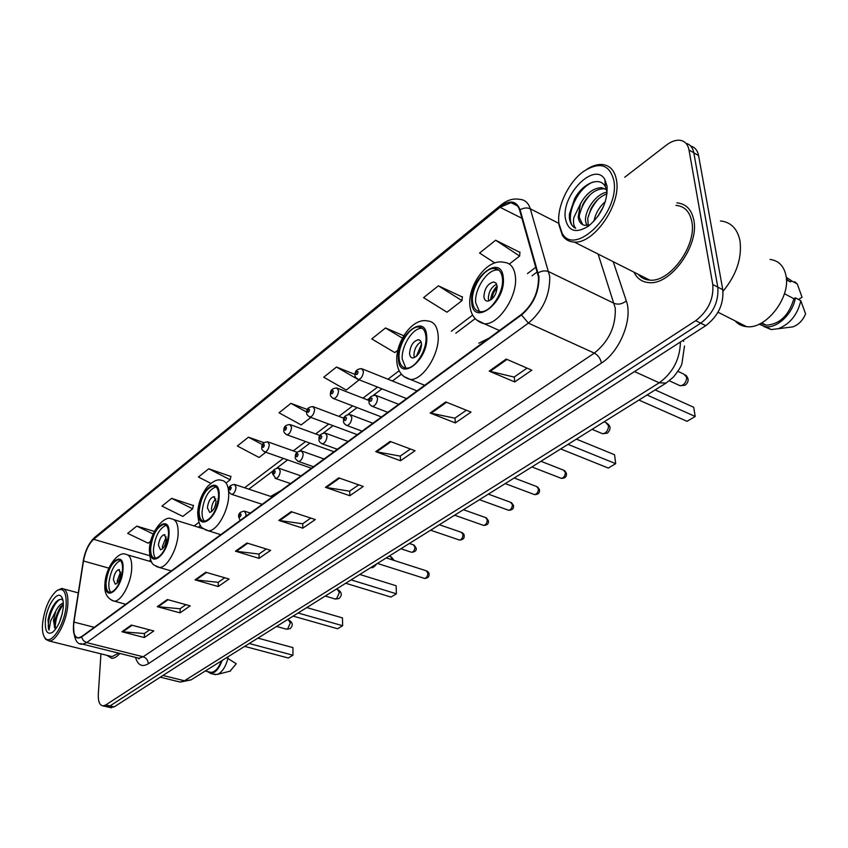 <?xml version="1.0" encoding="UTF-8"?>
<svg xmlns="http://www.w3.org/2000/svg" width="848" height="848" viewBox="0 0 848 848"><rect width="100%" height="100%" fill="white"/><g stroke="black" fill="none" stroke-linecap="round" stroke-linejoin="round"><path stroke-width="1.27" d="M280.847 490.653L270.66 496.419M489.084 338.108L478.791 343.228M110.155 707.508L114.173 706.903L705.769 325.664C718.224 316.092 723.895 304.103 722.782 289.709L698.582 155.576C697.533 150.35 694.904 147.181 690.685 146.047M100.944 653.85L98.315 694.003C98.018 701.402 99.587 705.366 103.021 705.886L105.735 704.985L695.71 320.682C708.165 311.025 713.857 298.973 712.776 284.515L689.011 150.011L693.812 152.799C692.774 147.563 690.145 144.383 685.915 143.27C690.145 144.383 692.774 147.563 693.812 152.799L717.79 287.122L693.812 152.799L698.582 155.576M695.71 320.682L700.755 323.173C713.21 313.559 718.892 301.538 717.79 287.122C718.892 301.538 713.21 313.559 700.755 323.173L109.964 705.949L700.755 323.173L705.769 325.664M105.958 706.554L109.964 705.949L105.958 706.554M693.812 220.162C691.629 209.477 685.99 203.711 676.905 202.873C685.99 203.711 691.629 209.477 693.812 220.162C699.42 245.591 670.344 285.394 648.964 282.617C670.344 285.394 699.42 245.591 693.812 220.162M538.469 277.01C538.713 291.903 533.042 304.368 521.456 314.396L81.578 636.625L78.334 637.887C74.189 637.113 72.737 631.834 73.956 622.082L83.486 560.984C85.319 551.179 88.701 543.95 93.63 539.307L500.044 207.283L511.005 202.651C515.255 202.852 518.139 205.396 519.654 210.283L538.469 277.01M538.957 276.639L520.1 209.827C516.474 200.637 509.775 199.619 500.002 206.764L93.651 538.872C88.616 543.642 85.15 551.041 83.263 561.09L73.744 622.167C72.43 635.258 75.027 640.229 81.535 637.092L521.509 314.979C533.392 304.697 539.211 291.913 538.957 276.639M149.64 629.863L144.372 633.52L121.932 631.749L144.277 637.537L153.806 630.954L131.345 625.061L121.932 631.749M144.489 633.445L144.277 637.537M185.956 604.677L180.073 608.758L157.283 606.659L180.041 612.86L190.196 605.854L167.332 599.525L157.283 606.659M180.2 608.673L180.041 612.86M224.752 577.774L218.19 582.332L195.04 579.862L218.201 586.53L229.066 579.036L205.788 572.241L195.04 579.862M218.307 582.247L218.201 586.53M266.261 548.985L258.947 554.062L235.447 551.189L259.022 558.366L270.65 550.341L246.969 543.017L235.447 551.189M259.064 553.977L259.022 558.366M527.074 368.117L514.153 377.074L489.201 371.127L514.725 381.95L531.813 370.173L506.192 359.064L489.201 371.127M514.27 376.989L514.725 381.95M466.358 410.22L454.878 418.181L430.148 413.029L455.312 422.94L471.032 412.096L445.772 401.941L430.148 413.029M454.994 418.106L455.312 422.94M410.432 449.005L400.192 456.107L375.738 451.634L400.521 460.75L415.043 450.733L390.154 441.416L375.738 451.634M400.309 456.023L400.521 460.75M358.736 484.855L349.588 491.193L325.441 487.335L349.832 495.72L363.273 486.445L338.776 477.869L325.441 487.335M349.715 491.119L349.832 495.72M310.813 518.086L302.641 523.757L278.812 520.418L302.789 528.177L315.276 519.559L291.182 511.641L278.812 520.418M302.757 523.682L302.789 528.177M634.018 272.176C637.113 278.621 642.095 282.098 648.964 282.617C642.095 282.098 637.113 278.621 634.018 272.176M106.943 655.334L111.692 658.334C114.257 658.355 116.992 656.723 119.886 653.458C116.992 656.723 114.257 658.355 111.692 658.334L106.943 655.334M689.011 150.011C687.781 143.99 684.569 140.715 679.365 140.217C675.252 140.026 670.916 141.658 666.358 145.125L624.743 177.243M230.868 476.481L208.778 468.774L198.411 477.032L210.813 483.36M193.365 505.567L171.656 498.348L161.936 506.097L182.818 516.421L192.644 508.821L193.429 505.281M154.378 531.42L136.814 526.11L127.688 533.381L148.167 543.197L150.69 541.247M355.132 374.466L336.476 367.036L323.713 377.201L346.281 390.059L359.202 379.809M403.786 335.734L385.501 327.975L371.763 338.924L394.765 352.577L397.871 350.182M462.33 297.012L438.395 285.829L423.565 297.659L447.002 312.202L461.959 300.637L462.361 296.694M519.909 252.375L495.645 240.228L479.565 253.033L494.755 262.912M264.025 442.688L248.443 437.176L237.366 446.006L259.075 457.475L265.806 452.26M307.474 409.552L290.906 403.341L279.034 412.806L301.167 424.933L310.887 417.417M290.906 403.341L306.775 412.128M336.476 367.036L357.496 379.141M358.004 379.438L359.16 380.105M385.501 327.975L402.418 338.14M438.395 285.829L461.959 300.637M509.309 264.035L519.633 256.054L519.93 252.047M495.645 240.228L519.633 256.054M248.443 437.176L262.52 444.681M227.041 482.226L230.19 479.798L230.932 476.194M208.778 468.774L230.19 479.798M171.656 498.348L192.644 508.821M136.814 526.11L153.159 534.007M638.894 274.635L639.381 275.611L638.894 274.635M558.927 223.459L562.118 233.179C574.541 257.315 619.888 212.88 613.92 180.868C609.839 164.523 599.812 161.311 583.816 171.243C568.573 181.854 556.68 206.944 558.927 223.459M558.779 221.879L559.002 225.08L562.341 235.256C565.15 239.592 569.125 241.85 574.287 242.051C593.748 244.076 621.149 204.856 616.57 180.56C614.8 170.342 609.776 164.968 601.476 164.459C596.907 164.374 592.084 165.954 586.996 169.176M638.184 274.275C641.12 277.858 644.968 279.808 649.748 280.116C669.803 282.713 697.035 245.432 691.798 221.593C689.763 211.565 684.474 206.149 675.941 205.364M723.015 291.352C736.615 274.667 742.244 257.675 739.912 240.387C737.262 228.536 730.775 222.059 720.45 220.946M735.142 320.883C738.078 324.265 741.873 326.183 746.526 326.639C766.062 329.702 791.449 296.789 785.831 274.879C783.616 265.647 778.369 260.506 770.069 259.456M593.96 221.211C595.413 213.643 599.207 207.071 605.366 201.506M597.363 217.12L603.469 206.562M586.71 225.526L585.533 220.83C584.664 210.325 596.271 193.429 607.094 192.189M588.226 225.324L587.749 218.434L590.823 209.117C594.808 201.432 600.214 196.312 607.062 193.768M582.767 224.699L579.322 217.618L579.417 214.82L583 204.008C588.724 194.171 595.572 189.083 603.532 188.754L601.465 187.641C593.165 188.076 586.159 193.471 580.445 203.827L578.177 217.024C578.855 221.752 581.007 224.508 584.622 225.314L589.519 224.953M601.465 187.641L606.574 189.676M603.532 188.754L606.108 189.316M607.104 192.284L605.377 186.708C599.875 175.801 582.671 183.475 574.647 198.697L569.421 213.993L569.368 218.021C570.047 223.172 572.156 226.586 575.707 228.25C573.63 226.109 573.015 222.526 573.863 217.512L580.17 204.41M607.062 186.178L604.889 179.606C594.893 160.919 561.281 194.764 565.372 218.466C568.128 231.377 575.877 233.9 588.618 226.034C601.497 214.851 607.656 201.559 607.062 186.178M786.425 279.776L790.389 281.928L786.393 279.13M798.466 299.482L802.06 297.235L797.258 283.953L794.788 281.737M787.167 279.49L786.414 279.501M790.389 281.928L791.841 281.006L786.223 277.243M791.841 281.006L797.258 283.953M760.773 323.364L766.242 325.197C779.683 324.265 788.894 315.445 793.898 298.74L784.453 293.694M788.502 327.423L792.838 326.872C798.53 324.795 802.78 320.47 805.6 313.898L800.809 300.733L795.36 297.828L793.898 298.74M763.836 326.459L771.192 329.554L778.337 328.706C790.082 323.936 797.576 314.619 800.809 300.733M759.034 324.201L765.733 326.766C777.468 328.399 793.166 313.272 795.36 297.828M575.707 228.25C563.284 223.851 573.99 190.175 592.561 182.193M579.438 214.65C581.442 206.933 585.205 200.096 590.717 194.128M587.749 218.477C589.742 211.11 593.346 204.569 598.54 198.856M598.306 215.816L602.939 207.739M502.44 278.462C501.687 272.123 498.984 268.795 494.342 268.456C484.293 267.597 470.979 287.854 472.506 301.411C473.163 307.888 475.876 311.322 480.636 311.693C490.557 312.679 504.168 292.094 502.44 278.462M498.783 270.099L497.532 269.971C487.462 269.092 474.159 289.316 475.696 302.863L479.491 311.587M638.926 400.065L687.039 421.318L695.201 416.474L647.035 394.998M695.201 416.474L693.717 407.273L655.175 389.91M497.204 286.423L496.059 283.179L493.589 281.949C487.77 283.614 484.537 288.5 483.89 296.599C484.197 299.461 485.406 300.966 487.505 301.135C493.335 299.471 496.557 294.563 497.204 286.423M496.674 284.218C491.437 286.9 488.66 291.701 488.342 298.634L488.893 300.934M490.568 300.139C491.14 294.691 493.335 289.974 497.151 286.009M491.692 299.302L493.472 292.899L497.235 287.398M42.58 623.365C42.029 630.308 42.856 635.184 45.05 637.961C50.838 646.155 65.052 624.287 66.155 605.101C66.557 591.777 63.367 587.028 56.583 590.833C49.226 597.596 44.562 608.44 42.58 623.365M44.276 636.859L45.718 639.328L49.046 640.982C56.159 641.692 66.801 621.372 67.819 604.953C68.381 594.49 66.388 588.989 61.862 588.448L57.335 590.325M110.049 656.108L112.074 656.606L118.709 653.161M59.551 622.093L62.286 613.56M63.314 603.045C60.526 603.914 57.993 606.649 55.714 611.238L53.477 620.492L54.834 628.135L54.431 620.736L60.303 607.03L63.356 604.189M62.975 600.32C60.791 598.465 58.152 599.398 55.067 603.108C51.601 607.772 49.248 613.411 47.997 620.047L49.004 630.043L50.742 620.736L55.533 611.62M63.25 607.348C63.611 602.186 62.985 598.593 61.363 596.557C56.869 590.409 46.311 606.829 45.368 621.202C44.955 631.453 47.382 635.131 52.671 632.237C58.268 627.022 61.798 618.722 63.25 607.348M209.509 672.019L210.982 672.39C214.989 672.125 218.466 668.298 221.445 660.899M229.956 671.181L236.253 663.804L226.67 657.635M213.972 674.308L217.491 674.404C222.218 672.21 225.738 666.74 228.048 657.995M207.262 671.457L210.749 673.503C215.222 673.153 219.028 668.796 222.187 660.433M49.004 630.043C46.099 624.043 52.375 603.871 59.816 599.472M55.247 628.665C55.141 620.248 57.855 612.139 63.356 604.327M47.997 620.047L54.897 603.32M54.346 627.001C54.537 620.174 56.699 613.295 60.865 606.362M425.972 337.091C425.42 330.688 422.982 327.307 418.647 326.978C409.807 326.236 398.072 344.797 399.069 357.718C399.535 364.258 401.984 367.714 406.425 368.096C415.149 368.944 427.138 350.086 425.972 337.091M422.463 328.377L421.774 328.324C412.923 327.572 401.189 346.101 402.196 359.011L405.821 368.053M560.687 448.942L608.292 468.054L615.69 463.665L568.033 444.363M615.69 463.665L614.556 454.751L576.396 439.126M421.53 344.235C421.297 341.373 420.205 339.868 418.265 339.709C413.167 341.214 410.273 345.772 409.573 353.383C409.785 356.266 410.877 357.792 412.849 357.962C417.947 356.446 420.841 351.878 421.53 344.235M421.053 341.882C416.644 344.553 414.269 348.994 413.941 355.206L414.439 357.633M416.357 356.414L421.53 344.108M417.396 355.407L421.53 345.56M218.625 496.08C218.614 489.635 216.887 486.254 213.463 485.915C205.757 488.469 200.987 496.833 199.142 511.015C199.089 517.545 200.806 521.001 204.304 521.382C212.032 518.817 216.802 510.379 218.625 496.08M215.964 486.879C208.396 489.858 203.753 498.211 202.047 511.938C201.941 516.496 202.852 519.644 204.75 521.361M345.719 583.254L390.939 597.066L396.419 593.812L351.114 579.884M396.09 585.745L396.419 593.812L396.09 585.745L359.796 574.456M216.07 501.221L213.76 496.684C210.325 497.808 208.205 501.539 207.4 507.846L209.7 512.425C213.145 511.291 215.265 507.56 216.07 501.221M215.837 498.847C213.272 501.327 211.809 504.761 211.459 509.139L211.703 511.567M214.714 507.146L215.668 504.178M168.529 534.484C168.635 528.081 167.088 524.711 163.887 524.371C156.944 526.746 152.534 534.685 150.658 548.19C150.499 554.677 152.036 558.111 155.301 558.493C162.265 556.108 166.674 548.105 168.529 534.484M166.155 525.272C159.403 528.272 155.184 536.19 153.499 549.027C153.318 553.606 154.124 556.744 155.915 558.45M293.154 616.104L337.578 628.739L342.624 625.739L298.125 612.998M342.465 617.906L342.624 625.739L342.465 617.906L306.796 607.571M166.367 539.201L164.289 534.675C161.194 535.735 159.233 539.264 158.406 545.275L160.484 549.822C163.579 548.773 165.54 545.232 166.367 539.201M166.208 536.911L162.381 546.451L162.54 548.783M122.536 569.75C122.759 563.39 121.37 560.04 118.381 559.701C112.084 561.917 107.993 569.474 106.095 582.364C105.82 588.788 107.208 592.201 110.251 592.582C116.558 590.356 120.66 582.746 122.536 569.75M120.448 560.56C114.385 563.56 110.526 571.086 108.862 583.127C108.618 587.696 109.328 590.823 110.993 592.508M244.669 646.388L288.278 657.995L292.952 655.218L249.259 643.526M292.931 647.607L292.952 655.218L292.931 647.607L257.909 638.12M120.713 574.075L118.847 569.591C116.049 570.577 114.226 573.937 113.388 579.672L115.243 584.187C118.052 583.212 119.875 579.841 120.713 574.075M120.617 571.912L117.268 580.753L117.363 582.958M178.197 681.569L180.264 682.078L184.472 680.764L659.214 382.798C672.92 372.76 680.001 359.16 680.435 341.988M634.527 371.572L659.214 382.798L666.093 383.084L191.309 679.725M722.782 289.709L712.776 284.515M114.173 706.903L105.735 704.985M160.283 677.192L180.264 682.078L190.991 679.926L184.472 680.764L162.954 675.474M683.668 341.384L683.636 339.931M613.231 261.693L626.312 300.913C633.043 318.89 619.93 351.528 601.423 363.071L148.252 663.793C148.093 660.274 146.397 657.942 143.142 656.776L594.31 353.107C609.002 341.288 615.977 326.247 615.235 307.994L598.105 254.061M148.252 663.793C142.114 667.387 137.864 665.245 135.5 657.359M136.91 657.719L138.945 658.228L143.142 656.776L86.666 642.604L82.627 644.141L80.56 643.59M500.002 206.764L501.094 204.94C507.178 200.054 513.305 198.188 519.464 199.333C524.764 199.598 528.378 202.757 530.297 208.82L549.727 276.406C550.087 295.072 542.985 310.644 528.41 323.12L521.509 314.979M538.226 272.791C541.946 270.713 545.476 270.364 548.804 271.72L614.196 303.383C618.298 304.867 622.337 304.04 626.312 300.913M93.651 538.872L94.944 537.166C88.945 542.741 85.033 550.755 83.21 561.206L83.168 561.461M83.263 561.09L73.649 622.506M558.853 223.374L530.297 208.82C527.064 207.421 523.661 207.76 520.1 209.827M73.744 622.167L73.681 622.273C73.172 637.654 76.161 644.946 82.627 644.141L138.945 658.228L139.04 658.928L137.418 657.847M81.535 637.092L83.358 640.6L86.666 642.604L528.41 323.12L594.31 353.107C598.126 355.248 600.501 358.566 601.423 363.071M93.63 539.307L149.587 555.663M150.584 559.648L149.428 561.228M83.486 560.984L108.862 568.149M73.956 622.082L94.287 627.319M500.044 207.283L521.965 218.318M536 267.131L527.435 273.607M472.633 315.106L451.295 331.261M399.143 370.746L387.949 379.226M377.561 387.091L362.955 398.136M352.694 405.916L338.882 416.368M328.738 424.053L315.679 433.932M305.64 441.532L293.291 450.882M283.359 458.408L244.595 487.759M198.941 522.315L194.171 525.93M279.649 520.619L291.956 511.895M326.3 487.547L339.56 478.145M376.607 451.878L390.949 441.713M431.028 413.294L446.578 402.27M490.091 371.413L507.009 359.425M236.285 551.359L247.733 543.25M195.856 580.021L206.53 572.453M158.088 606.808L168.063 599.727M122.716 631.877L132.065 625.252M471.689 302.036C472.59 327.582 506.192 302.577 503.288 277.815C501.56 252.503 468.912 278.271 471.689 302.036M499.44 330.519L484.325 323.788C475.452 321.434 470.608 315.053 469.803 304.623C468.244 285.267 486.932 258.237 503.807 262.308C510.401 262.785 514.27 267.512 515.393 276.49C517.99 295.92 498.476 325.261 484.325 323.788L476.332 319.802M677.923 371.36L683.795 374.095L686.562 377.084C686.774 380.37 685.513 383.031 682.778 385.066L680.181 385.776L678.464 384.992M398.337 358.28C398.549 383.01 428.706 360.559 426.735 336.508C425.834 311.969 396.451 335.161 398.337 358.28M424.689 385.278L410.273 379.438C401.761 377.148 397.256 370.82 396.747 360.453C395.857 342.094 412.266 317.343 427.636 320.968C433.805 321.434 437.314 326.226 438.14 335.31C439.911 353.817 422.739 380.71 410.273 379.438L403.765 376.47M604.094 421.827L605.875 422.58L608.429 425.579C608.557 428.759 607.369 431.282 604.878 433.148L602.674 433.752L601.274 433.169M198.602 511.429C197.287 533.646 219.049 517.45 219.176 495.656C220.088 473.502 198.729 490.356 198.602 511.429M220.787 534.653L208.301 530.784C202.693 527.774 198.814 529.682 197.669 512.701C198.358 502.8 201.612 494.108 207.442 486.635C213.145 481.007 217.756 478.908 221.286 480.318C226.183 480.795 228.663 485.607 228.716 494.744C228.748 510.676 216.781 531.632 208.301 530.784L205.036 529.682M389.062 556.182L390.525 556.648L392.454 559.913M150.17 548.561C148.559 570.11 168.498 555.27 169.038 534.102C170.3 512.584 150.7 528.06 150.17 548.561M171.275 570.916L159.265 567.45C154.029 564.365 150.308 567.047 149.354 549.663C149.979 530.943 165.286 514.694 171.455 518.891C176.024 519.379 178.26 524.159 178.144 533.254C177.857 548.539 166.918 568.213 159.265 567.45L156.583 566.602M336.19 589.212L337.589 589.625L339.359 592.572L336.582 598.741L334.822 598.9M105.64 582.703C103.785 603.617 122.123 589.975 123.002 569.4C124.561 548.497 106.498 562.754 105.64 582.703M125.758 604.264L114.173 601.137C107.102 598.741 104.018 592.922 104.929 583.668C105.777 566.22 119.25 550.606 125.705 554.338C129.977 554.825 131.981 559.574 131.705 568.605C131.164 583.297 121.116 601.826 114.173 601.137L111.957 600.49M287.334 619.729L288.67 620.111L290.292 623.036L287.652 628.94L286.126 629.099M560.39 477.996L561.323 478.357C563.867 477.859 565.213 475.887 565.372 472.442L563.507 470.131L540.939 461.291M387.759 412.329L372.505 406.425C369.898 405.153 368.732 403.521 369.018 401.507C368.71 397.701 370.905 395.624 375.632 395.274L377.604 398.189C377.159 402.8 375.463 405.545 372.505 406.425L371.392 405.959M372.113 398.751C371.254 397.235 370.47 397.818 369.76 400.51C370.618 402.037 371.403 401.443 372.113 398.751M533.657 494.278L534.516 494.596C536.954 494.108 538.247 492.179 538.427 488.808L536.614 486.508L514.185 477.996M362.064 431.155L346.949 425.505C344.373 424.265 343.239 422.643 343.525 420.64C343.228 416.951 345.369 414.916 349.959 414.545L351.856 417.47C351.401 421.975 349.768 424.657 346.949 425.505L345.931 425.092M346.493 418C345.687 416.495 344.924 417.057 344.224 419.707C345.03 421.223 345.783 420.65 346.493 418M507.846 509.987L508.641 510.284C510.973 509.796 512.224 507.91 512.404 504.613L510.655 502.313L488.374 494.13M337.324 449.281L322.357 443.864C319.738 442.667 318.625 441.066 318.996 439.041C318.689 435.48 320.777 433.498 325.272 433.084L327.084 436.01C326.618 440.419 325.049 443.038 322.357 443.864L321.413 443.493M321.827 436.529C321.074 435.024 320.343 435.575 319.654 438.172C320.406 439.677 321.127 439.137 321.827 436.529M482.904 525.156L483.646 525.421C485.872 524.954 487.091 523.11 487.282 519.877L485.586 517.577L463.453 509.701M313.495 466.739L298.676 461.535C295.751 459.616 294.648 458.026 295.369 456.775C295.062 453.341 297.097 451.401 301.496 450.945L303.234 453.871C302.768 458.185 301.252 460.74 298.676 461.535L297.807 461.206M298.093 454.369C297.383 452.864 296.683 453.394 295.994 455.948C296.694 457.454 297.394 456.934 298.093 454.369M458.81 539.816L459.489 540.059C461.63 539.604 462.796 537.791 463.008 534.622L461.365 532.321L439.381 524.742M290.525 483.561L275.865 478.558L272.611 473.852C272.303 470.513 274.296 468.615 278.589 468.149L280.264 471.075C279.787 475.293 278.314 477.795 275.865 478.558L275.059 478.272M275.218 471.562C274.551 470.057 273.872 470.566 273.194 473.078C273.862 474.583 274.529 474.074 275.218 471.562M423.915 578.23L424.519 578.421C426.533 577.986 427.646 576.227 427.858 573.142L426.268 570.799L386.264 557.92M240.122 520.481L238.648 516.708C238.32 513.528 240.249 511.673 244.425 511.143L246.037 514.132L245.708 516.39M241.108 514.588C240.493 513.072 239.857 513.538 239.178 516.008C239.793 517.534 240.429 517.068 241.108 514.588M370.735 567.619L376.12 564.259M376.406 564.09L374.572 566.019M406.542 398.571L358.46 379.512C355.63 377.784 354.517 376.194 355.121 374.731C354.867 370.947 357.029 368.922 361.619 368.647L363.453 371.424C362.986 375.94 361.322 378.632 358.46 379.512L357.411 379.077M355.831 373.745C356.648 375.187 357.4 374.593 358.11 371.965C357.284 370.534 356.531 371.117 355.831 373.745M381.452 416.951L333.773 398.655C331.006 397.023 329.904 395.444 330.487 393.917C330.243 390.25 332.352 388.267 336.815 387.971L338.575 390.748C338.108 395.168 336.497 397.797 333.773 398.655L332.808 398.253M331.155 392.984C331.918 394.426 332.649 393.864 333.338 391.278C332.575 389.847 331.844 390.409 331.155 392.984M357.273 434.664L309.986 417.078C307.273 415.52 306.202 413.951 306.764 412.393C306.499 408.863 308.555 406.934 312.933 406.584L314.629 409.361C314.142 413.686 312.605 416.262 309.986 417.078L309.096 416.728M307.389 411.524C308.11 412.965 308.81 412.414 309.499 409.881C308.778 408.439 308.068 408.99 307.389 411.524M333.953 451.751L287.069 434.844C284.409 433.339 283.349 431.791 283.889 430.201C283.635 426.777 285.649 424.88 289.921 424.519L291.542 427.297C291.055 431.526 289.56 434.049 287.069 434.844L286.242 434.526M284.483 429.385C285.161 430.816 285.84 430.296 286.518 427.795C285.84 426.364 285.161 426.894 284.483 429.385M311.439 468.244L264.968 451.963C262.35 450.521 261.301 448.995 261.841 447.373C261.576 444.066 263.537 442.211 267.724 441.808L269.293 444.596C268.795 448.74 267.353 451.2 264.968 451.963L264.205 451.687M262.392 446.61C263.028 448.041 263.686 447.532 264.353 445.073C263.717 443.642 263.06 444.151 262.392 446.61M411.068 552.112L411.662 552.302C413.623 551.868 414.714 550.129 414.948 547.098L413.453 544.861L409.34 543.504M262.191 504.316L231.928 494.405C229.352 493.059 228.324 491.533 228.833 489.837C228.536 486.71 230.444 484.897 234.525 484.409L236.03 487.261C235.532 491.289 234.165 493.674 231.928 494.405L231.25 494.172M229.342 489.148C229.925 490.61 230.55 490.133 231.218 487.717C230.635 486.264 230.009 486.741 229.342 489.148M684.495 346.005L681.94 363.569C681.379 366.135 678.538 370.64 673.397 377.106L666.093 383.084M111.438 707.804L103.021 705.886M500.924 205.089L94.944 537.166M511.005 202.651L517.566 205.979M537.346 271.805L532.035 275.812M475.166 318.647L455.811 333.232M401.422 374.201L392.38 381.006M381.982 388.84L373.512 395.221M370.141 397.765L367.364 399.853M357.082 407.602L347.913 414.502M344.627 416.983L343.26 418.011M333.084 425.675L323.289 433.052M309.955 443.101L299.588 450.913M287.642 459.902L276.734 468.117M273.66 470.439L248.814 489.158M200.541 525.516L198.294 527.212M562.118 233.179L562.341 235.256M649.748 280.116L574.287 242.051M746.526 326.639L718.023 312.223M605.377 186.708L604.889 179.606M766.242 325.197L761.684 322.865M792.838 326.872L778.337 328.706M771.192 329.554L765.733 326.766M497.532 269.971L494.342 268.456M495.953 283.041L493.589 281.949M669.348 380.816L680.181 385.776L685.216 385.172C688.936 381.982 689.085 378.6 685.661 375.039M45.05 637.961L45.718 639.328M112.074 656.606L49.046 640.982M62.816 599.642L61.363 596.557M210.982 672.39L205.333 670.969M78.27 592.879L63.886 589M230.561 671.022L217.491 674.404M215.551 674.701L210.749 673.503M421.774 328.324L418.647 326.978M420.184 340.525L418.265 339.709M592.074 429.332L602.674 433.752L607.338 433.169C611.366 429.077 610.889 425.548 605.875 422.58M215.657 486.635L213.463 485.915M214.735 496.992L213.76 496.684M394.256 560.496L391.31 556.913M165.71 524.923L163.887 524.371M203.774 528.908L174.084 519.707M165.095 534.918L164.289 534.675M325.24 596.049L335.426 599.08L338.988 598.529C342.263 595.349 342.02 592.445 338.235 589.826M119.886 560.136L118.381 559.701M151.601 561.853L127.889 554.974M119.515 569.782L118.847 569.591M276.586 626.449L286.635 629.237L290.027 628.697C293.238 625.548 292.963 622.739 289.2 620.27M564.535 470.566L566.39 473.205M398.698 404.326L376.682 395.687M566.475 473.884C566.581 476.905 564.863 478.389 561.323 478.357L531.876 466.941M537.558 486.89L539.466 489.603M372.876 423.237L350.934 414.916M539.54 490.229C539.667 493.133 538.003 494.585 534.516 494.596L505.207 483.614M511.535 502.652L513.485 505.419M348.019 441.448L326.162 433.423M513.538 506.002C513.729 508.758 512.097 510.189 508.641 510.284L479.47 499.695M486.402 517.884L488.384 520.693M324.074 458.991L302.323 451.242M488.437 521.234C488.671 523.863 487.07 525.262 483.646 525.421L454.623 515.213M462.118 532.597C463.729 533.901 464.407 534.855 464.132 535.448M300.998 475.887L279.352 468.414M464.174 535.947C464.418 538.48 462.86 539.847 459.489 540.059L430.625 530.212M426.926 571.033C428.59 572.273 429.289 573.259 429.024 573.979M250.298 513.029L245.104 511.365M376.703 563.899C374.35 566.909 372.42 568.16 370.905 567.641L370.777 567.598M429.056 574.414C429.247 576.894 427.742 578.23 424.519 578.421L377.434 563.432M417.025 390.896L362.615 369.05M369.103 400.532L337.737 388.331M343.981 418.287L313.781 406.902M320.046 435.533L290.705 424.806M297.213 452.281L268.456 442.073M400.903 548.773L411.662 552.302C415.17 551.825 416.665 550.522 416.135 548.391M272.25 496.949L235.182 484.632M414.089 545.094L416.114 547.956"/></g></svg>
